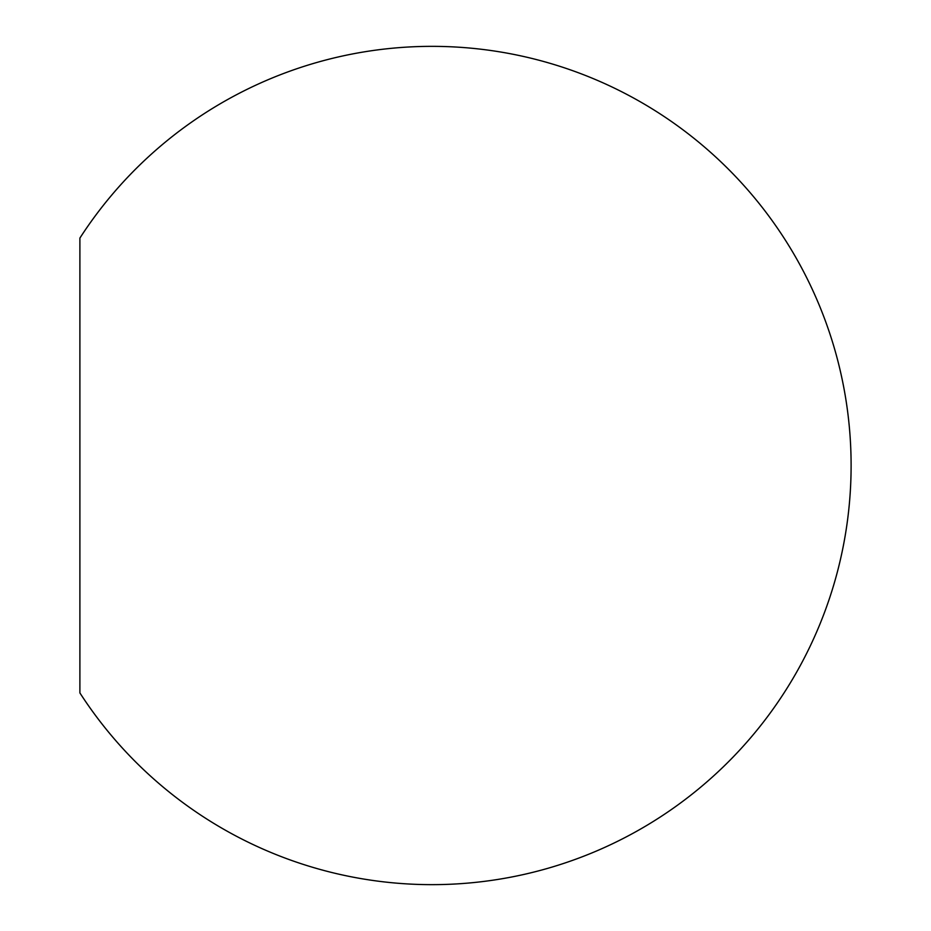 <?xml version="1.0" encoding="UTF-8"?>
<svg xmlns="http://www.w3.org/2000/svg" width="931" height="931" viewBox="0 0 931 931"><rect width="100%" height="100%" fill="white"/><g stroke="black" fill="none" stroke-linecap="round" stroke-linejoin="round"><path stroke-width="1.4" d="M79.891 465.5L79.891 692.92A419.136 419.136 0 0 0 851.109 465.5A419.136 419.136 0 0 0 79.891 238.08L79.891 465.5"/></g></svg>
